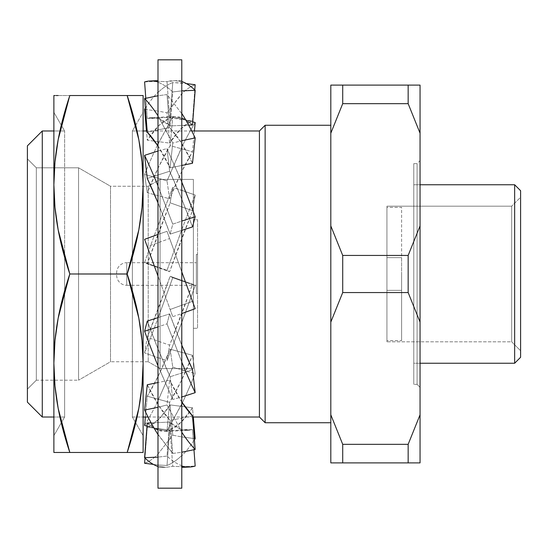 <?xml version="1.0" encoding="UTF-8"?>
<svg xmlns="http://www.w3.org/2000/svg" width="548" height="548" viewBox="0 0 548 548"><rect width="100%" height="100%" fill="white"/><g stroke="black" fill="none" stroke-linecap="round" stroke-linejoin="round"><path stroke-width="0.41" stroke-dasharray="2.74 2.06" d="M181.785 466.026L181.785 465.677C176.799 463.875 171.873 460.669 167.01 456.066L169.633 422.063L167.01 456.066L157.988 457.114L167.01 456.066C171.873 460.669 176.799 463.875 181.785 465.677L181.785 446.373L181.785 452.23L172.757 453.449L157.988 434.311L157.988 466.533L157.988 466.184L165.708 467.355L157.988 466.184L157.988 467.355L165.708 467.355L157.988 467.355L157.988 80.666L157.988 467.355L157.988 462.327L157.988 464.992L167.01 465.464C171.873 463.546 176.799 460.238 181.785 455.525L181.785 81.467L181.785 467.334L181.785 466.649L172.757 466.355L165.708 467.355L172.757 466.355L181.785 466.649L195.17 466.067L181.785 466.649L181.785 467.334M157.988 59.821L157.988 488.179L157.988 59.821M181.785 488.179L181.785 59.821L181.785 488.179M157.988 162.085L157.988 151.022L157.988 162.085L157.988 151.022L167.01 148.57L181.785 182.292L181.785 130.972L181.785 140.713L172.757 143.049L157.988 116.073L157.988 151.022L167.01 148.57L169.633 171.257L147.268 178.463L169.633 171.257L167.01 148.57L181.785 182.128L181.785 221.07L181.785 207.815L181.785 221.07L172.757 224.153L157.988 186.005L157.988 234.441L167.01 231.318L181.785 271.904L181.785 221.07L172.757 224.153L170.14 234.112L172.757 224.153L157.988 186.005L157.988 162.085M157.988 101.627L157.988 95.77L157.988 101.627L157.988 95.77L167.01 94.551L181.785 113.689L181.785 86.892L181.785 90.886L172.757 91.934C167.9 87.331 162.975 84.125 157.988 82.323L157.988 95.77L167.01 94.551L169.633 127.54L147.268 132.164L169.633 127.54L167.01 94.551L181.785 113.689L181.785 140.713L172.757 143.049L170.14 167.866L172.757 143.049L157.988 116.073L157.988 101.627M157.988 80.666L157.988 81.351L157.988 80.666L157.988 81.351L167.01 81.645L175.168 80.672L181.785 81.816L181.785 80.645L181.785 85.673L181.785 83.008L172.757 82.536C167.9 84.454 162.975 87.762 157.988 92.475L157.988 81.351L167.01 81.645L169.633 117.382L147.268 118.361L145.795 98.291L147.268 118.361A157.064 53.327 87.5 0 1 151.823 117.58A157.064 53.327 87.5 0 1 170.14 125.937L172.757 91.934L181.785 90.886L181.785 81.816C176.799 80.316 171.873 80.261 167.01 81.645L169.633 117.382L147.268 118.361L158.708 118.574L170.14 125.937L188.635 125.122L170.14 125.937L172.757 91.934C167.9 87.331 162.975 84.125 157.988 82.323L157.988 81.974M157.988 103.99L157.988 111.059L157.988 103.99L157.988 111.059L167.01 112.806L181.785 93.968L181.785 127.602L181.785 118.889L172.757 116.998L157.988 144.22L157.988 111.059L167.01 112.806L169.633 143.097L147.268 140.213L146.474 130.979L147.268 140.213A157.064 50.231 97.4 0 1 170.14 117.923L172.757 82.536L186.395 83.604L181.785 83.008L181.785 93.639A193.704 61.945 97.4 0 1 195.17 84.735A193.704 61.945 -82.6 0 0 181.785 93.639L167.01 112.806L169.633 143.097L147.268 140.213L158.708 125.704L170.14 117.923L192.506 120.813L170.14 117.923L172.757 82.536C167.9 84.454 162.975 87.762 157.988 92.475L157.988 103.99M157.988 166.263L157.988 178.107L157.988 166.263L157.988 178.107L167.01 180.895L181.785 147.364L181.785 203.068L181.785 190.3L172.757 187.423L157.988 225.694L157.988 178.107L167.01 180.895L169.633 198.801L147.268 192.711L144.603 174.456L157.988 178.107L144.603 174.456A193.704 43.936 105.2 0 1 157.988 143.987L157.988 166.263M157.988 253.217L157.988 267.116L157.988 253.217L157.988 267.116L167.01 270.315L181.785 229.77L181.785 294.783L181.785 280.884L172.757 277.685L157.988 318.23L157.988 267.116L167.01 270.315L169.633 271.733L147.268 263.835L144.603 262.382L157.988 267.116L144.603 262.382A193.704 15.858 109.5 0 1 157.988 225.612L157.988 253.217M157.988 344.932L157.988 357.7L157.988 344.932L157.988 357.7L167.01 360.577L181.785 322.306L181.785 381.737L181.785 369.893L172.757 367.105L157.988 400.636L157.988 357.7L167.01 360.577L169.633 345.185L147.268 337.287L144.603 352.967L157.988 357.7L144.603 352.967A193.704 15.858 109.5 0 0 157.988 318.32L157.988 344.932M157.988 420.398L157.988 429.111L157.988 420.398L157.988 429.111L167.01 431.002L181.785 403.78L181.785 444.01L181.785 436.941L172.757 435.194L157.988 454.032L157.988 429.111L167.01 431.002L169.633 402.328L147.268 396.238L145.371 417.021L147.268 396.238A157.064 35.62 105.2 0 0 170.14 349.199L172.757 367.105L195.17 373.544A193.704 43.936 -74.8 0 1 181.785 404.013L181.785 369.893L195.17 373.544L192.506 355.289L170.14 349.199L192.506 355.289A157.064 35.62 -74.8 0 1 169.633 402.328L147.268 396.238L158.708 375.106L170.14 349.199L172.757 367.105L157.988 400.636L157.988 420.398M157.988 417.028L157.988 407.287L157.988 417.028L157.988 407.287L167.01 404.951L181.785 431.927L181.785 385.915L181.785 396.978L172.757 399.43L157.988 365.708L157.988 407.287L167.01 404.951L169.633 380.134L157.988 382.538L169.633 380.134L167.01 404.951L181.785 431.927L181.785 452.23L172.757 453.449L170.14 420.46L172.757 453.449L157.988 434.598L157.988 417.028M157.988 340.185L157.988 326.93L157.988 340.185L157.988 326.93L167.01 323.847L181.785 361.995L181.785 299.825L181.785 313.559L172.757 316.682L157.988 276.096L157.988 326.93L167.01 323.847L169.633 313.888L157.988 317.641L169.633 313.888L167.01 323.847L181.785 361.995L181.785 396.978L172.757 399.43L170.14 376.743L172.757 399.43L157.988 365.872L157.988 340.185M157.988 248.176L157.988 234.441L157.988 248.176L157.988 234.441L167.01 231.318L169.633 238.51L147.268 246.648L144.603 239.318L172.757 316.682L181.785 313.559L181.785 271.904L167.01 231.318L169.633 238.51L147.268 246.648L170.14 309.49L192.506 301.352L170.14 309.49L172.757 316.682L157.988 276.096L157.988 248.176M195.17 308.682L169.633 238.51L195.17 308.682M192.506 369.537L170.14 376.743L192.506 369.537M147.268 321.094A157.064 24.961 72.1 0 0 170.14 376.743L158.708 350.597L147.268 321.094M181.785 345.124A157.064 24.961 -107.9 0 1 169.633 313.888L181.785 345.124M192.506 415.836L170.14 420.46L192.506 415.836M147.268 384.758A157.064 44.21 78.3 0 0 170.14 420.46L158.708 405.575L147.268 384.758M181.785 402.054A157.064 44.21 -101.7 0 1 169.633 380.134L181.785 402.054M193.978 449.709L192.506 429.639L170.14 430.618L172.757 466.355L170.14 430.618L192.506 429.639A157.064 53.327 -92.5 0 1 187.95 430.42A157.064 53.327 -92.5 0 1 169.633 422.063L151.138 422.878L169.633 422.063L181.066 429.427L192.506 429.639L193.978 449.709M147.268 423.042A157.064 53.327 87.5 0 0 165.592 431.399A157.064 53.327 87.5 0 0 170.14 430.618L158.708 430.406L147.268 423.042M194.41 439.852A193.704 61.945 -82.6 0 1 181.785 455.854L181.785 436.941L195.17 438.667L181.785 436.941L172.757 435.194L170.14 404.904L172.757 435.194L157.988 454.032L157.988 464.992L167.01 465.464L169.633 430.077L147.268 427.187L144.987 458.073L147.268 427.187A157.064 50.231 97.4 0 0 170.14 404.904L192.506 407.787L170.14 404.904L158.708 419.412L147.268 427.187L169.633 430.077L167.01 465.464C171.873 463.546 176.799 460.238 181.785 455.525L181.785 455.854A193.704 61.945 97.4 0 0 194.41 439.852M193.3 417.021L192.506 407.787A157.064 50.231 -82.6 0 1 169.633 430.077L181.066 422.296L192.506 407.787L193.3 417.021M153.378 464.396L157.988 464.992L153.378 464.396M144.603 463.266A193.704 61.945 97.4 0 0 157.988 454.361A193.704 61.945 97.4 0 1 144.603 463.266M147.028 426.132L157.988 429.111L147.028 426.132M144.603 425.467A193.704 43.936 105.2 0 0 157.988 400.869A193.704 43.936 105.2 0 1 144.603 425.467M167.01 431.002L181.785 404.013A193.704 43.936 105.2 0 0 195.17 373.544L192.506 355.289L181.066 381.196L169.633 402.328L167.01 431.002M195.17 285.618A193.704 15.858 -70.5 0 1 181.785 322.388L181.785 280.884L195.17 285.618L192.506 284.165L170.14 276.267L172.757 277.685L195.17 285.618L192.506 284.165A157.064 12.857 -70.5 0 1 169.633 345.185L147.268 337.287A157.064 12.857 109.5 0 0 170.14 276.267L192.506 284.165L169.633 345.185L167.01 360.577L181.785 322.388A193.704 15.858 109.5 0 0 195.17 285.618M157.988 318.23L172.757 277.685L170.14 276.267L147.268 337.287L144.603 352.967A193.704 15.858 109.5 0 0 157.988 318.32L157.988 318.23M195.17 195.033A193.704 15.858 -70.5 0 0 181.785 229.681L181.785 190.3L195.17 195.033L192.506 210.713L170.14 202.815L172.757 187.423L195.17 195.033L192.506 210.713A157.064 12.857 -70.5 0 0 169.633 271.733L147.268 263.835A157.064 12.857 109.5 0 1 170.14 202.815L192.506 210.713L169.633 271.733L167.01 270.315L181.785 229.681A193.704 15.858 109.5 0 1 195.17 195.033M157.988 225.694L172.757 187.423L170.14 202.815L147.268 263.835L144.603 262.382A193.704 15.858 109.5 0 1 157.988 225.612L157.988 225.694M195.17 122.533A193.704 43.936 -74.8 0 0 181.785 147.131L181.785 118.889L192.745 121.868L172.757 116.998L170.14 145.672L172.757 116.998L157.988 143.987A193.704 43.936 105.2 0 0 144.603 174.456L147.268 192.711A157.064 35.62 105.2 0 1 170.14 145.672L192.506 151.762L170.14 145.672L158.708 166.804L147.268 192.711L169.633 198.801L167.01 180.895L181.785 147.131A193.704 43.936 105.2 0 1 195.17 122.533M194.403 130.979L192.506 151.762A157.064 35.62 -74.8 0 0 169.633 198.801L181.066 172.894L192.506 151.762L194.403 130.979M194.787 89.927L192.506 120.813A157.064 50.231 -82.6 0 0 169.633 143.097L181.066 128.588L192.506 120.813L194.787 89.927M144.603 109.333L157.988 111.059L144.603 109.333M145.364 108.148A193.704 61.945 97.4 0 1 157.988 92.146A193.704 61.945 97.4 0 0 145.364 108.148M144.603 81.933L157.988 81.351L144.603 81.933M192.506 124.958A157.064 53.327 -92.5 0 0 174.182 116.601A157.064 53.327 -92.5 0 0 169.633 117.382L181.066 117.594L192.506 124.958M181.785 165.462L170.14 167.866L181.785 165.462M157.988 145.946A157.064 44.21 78.3 0 1 170.14 167.866L157.988 145.946M192.506 163.242A157.064 44.21 -101.7 0 0 169.633 127.54L181.066 142.425L192.506 163.242M181.785 230.359L170.14 234.112L181.785 230.359M157.988 202.876A157.064 24.961 72.1 0 1 170.14 234.112L157.988 202.876M192.506 226.906A157.064 24.961 -107.9 0 0 169.633 171.257L181.066 197.403L192.506 226.906M401.615 257.642L401.615 290.358L386.936 290.358L386.936 257.642L401.615 257.642L401.615 258.882L401.615 257.642L386.936 257.642L386.936 341.822L511.674 341.822L511.674 206.178L386.936 206.178L386.936 341.822L386.936 206.178L511.674 206.178L511.674 341.822L520.6 350.747L520.6 197.253L511.674 206.178L520.6 197.253L520.6 357.289L520.6 190.711L520.6 350.747L520.6 197.253L520.6 350.747L511.674 341.822L511.674 206.178L511.674 341.822L386.936 341.822L386.936 260.766L386.936 340.63L401.615 340.63L401.615 207.37L386.936 207.37L386.936 340.63L386.936 257.642L386.936 290.358L401.615 290.358L401.615 274L401.615 340.63L401.615 257.642M514.647 363.242L514.647 184.758L514.647 363.242M420.056 133.205L420.056 225.906L408.157 255.443L420.056 225.906L420.056 462.889L330.814 462.889L330.814 85.111L342.712 85.111L342.712 103.668L408.157 103.668L420.056 133.205L420.056 85.111L408.157 85.111L408.157 103.668L342.712 103.668L342.712 85.111L420.056 85.111L420.056 274L420.056 160.667L417.083 163.64L413.774 163.64L413.774 363.242L420.056 363.242L413.774 363.242L413.774 184.758L420.056 184.758L413.774 184.758L413.774 384.36L413.774 163.64L417.083 163.64L417.083 384.36L413.774 384.36L417.083 384.36L417.083 163.64L420.056 160.667L420.056 387.333L417.083 384.36L420.056 387.333L420.056 160.667L420.056 322.094L408.157 292.557L342.712 292.557L342.712 255.443L408.157 255.443L408.157 292.557L408.157 255.443L342.712 255.443L342.712 292.557L408.157 292.557L420.056 322.094L420.056 462.889L342.712 462.889L342.712 444.332L408.157 444.332L408.157 462.889L408.157 444.332L342.712 444.332L342.712 462.889L330.814 462.889L330.814 414.795L342.712 444.332M330.814 422.734L330.814 125.266L330.814 422.734M127.369 451.888L138.822 408.315L142.014 385.908L143.117 363.242L142.007 340.534L138.815 318.114L127.177 274.014L138.822 229.831L142.014 207.425L143.117 184.758L143.117 95.523L143.117 184.758L142.007 162.057L138.815 139.63C141.679 154.981 143.117 170.024 143.117 184.758L143.117 363.242L143.117 112.347L135.719 125.156L138.815 139.63L135.719 125.156L132.363 130.979L143.117 130.979L132.363 130.979L132.363 417.021L132.363 290.81L132.363 417.021L143.117 417.021L132.363 417.021L132.363 130.979L132.363 257.19L132.363 130.979L143.117 112.347L143.117 435.653L132.363 417.021L143.117 435.653L143.117 184.758C143.117 199.479 141.685 214.501 138.822 229.831C136.219 243.792 132.335 258.512 127.177 273.986L69.815 273.986L58.163 318.169L54.978 340.575L53.875 363.242L53.875 452.477L53.875 184.758L53.875 363.242L54.978 385.943L58.177 408.37L61.266 422.844L53.875 435.653L53.875 112.347L64.63 130.979L64.63 417.021L61.273 422.837L64.63 417.021L64.63 290.81L64.63 417.021L53.875 417.021L64.63 417.021L64.63 130.979L53.875 130.979L64.63 130.979L53.875 112.347L53.875 435.653L61.266 422.844L58.177 408.37C55.307 393.019 53.875 377.976 53.875 363.242C53.875 348.521 55.307 333.499 58.163 318.169C60.773 304.209 64.657 289.488 69.815 274.014L69.815 274.014C64.664 258.533 60.78 243.833 58.177 229.886L69.815 273.986L127.177 273.986L69.815 274.014L127.177 274.014C132.328 289.467 136.205 304.167 138.815 318.114C141.679 333.465 143.117 348.507 143.117 363.242C143.117 377.956 141.685 392.985 138.822 408.315C136.219 422.275 132.335 436.996 127.177 452.47L53.875 452.477M148.049 417.021L192.601 417.021L148.049 417.021M132.363 257.204L132.363 290.796L132.363 257.204M191.725 130.979L147.172 130.979L191.725 130.979M64.63 290.796L64.63 257.204L64.63 290.796M64.63 257.19L64.63 130.979L64.63 257.19M36.326 167.804L36.326 380.196L27.4 389.121L27.4 158.879L36.326 167.804L78.563 167.804L78.563 380.196L36.326 380.196L36.326 167.804L36.326 380.196L78.563 380.196L78.563 167.804L110.511 186.245L110.511 361.755L78.563 380.196L110.511 361.755L110.511 186.245L148.22 186.245L148.22 361.755L110.511 361.755L148.22 361.755L148.22 186.245L160.071 179.408L160.071 368.592L148.22 361.755L160.071 368.592L160.071 179.408L193.389 179.408L193.389 368.592L160.071 368.592L193.389 368.592L193.389 179.408L193.389 368.592L193.389 179.408L160.071 179.408L160.071 368.592L160.071 179.408L148.22 186.245L148.22 361.755L148.22 186.245L110.511 186.245L110.511 361.755L110.511 186.245L78.563 167.804L78.563 380.196L78.563 167.804L36.326 167.804L27.4 158.879L27.4 389.121L36.326 380.196L36.326 167.804M197.554 219.714L197.554 328.286L193.389 328.286L193.389 219.714L197.554 219.714L197.554 328.286L197.554 219.714L193.389 219.714L193.389 328.286L197.554 328.286L197.554 219.714M196.362 293.632L197.554 293.632L197.554 254.368L196.362 254.368L196.362 293.632L196.362 254.368L196.362 293.632L196.362 254.368L197.554 254.368L197.554 293.632L196.362 293.632M126.752 285.303L196.362 285.303L196.362 262.698L126.752 262.698L126.752 285.303L126.752 262.698A10.111 10.111 0 0 0 116.642 272.808L116.642 275.192A10.111 10.111 0 0 0 126.752 285.303A10.111 10.111 0 0 1 116.642 275.192L116.642 272.808A10.111 10.111 0 0 1 126.752 262.698L126.752 285.303L126.752 262.698L196.362 262.698L196.362 285.303L126.752 285.303M196.362 262.698L196.362 285.303L196.362 262.698M197.554 254.368L197.554 293.632L197.554 254.368M193.389 219.714L193.389 328.286L193.389 219.714M27.4 402.15L27.4 145.85L27.4 402.15M27.4 158.879L27.4 389.121L27.4 158.879M42.271 130.979L42.271 417.021L42.271 130.979M53.875 95.523L53.875 184.758L54.978 207.466L58.177 229.886C55.307 214.535 53.875 199.493 53.875 184.758L53.875 95.523L127.177 95.53L58.143 95.523M53.875 435.653L53.875 112.347L53.875 435.653M55.971 452.477L54.971 452.477M54.971 95.523L55.971 95.523M54.978 162.092L53.875 184.758C53.875 170.044 55.307 155.016 58.163 139.685L54.978 162.092M69.617 96.112L58.163 139.685C60.773 125.725 64.657 111.004 69.815 95.53M143.117 452.477L143.117 363.242L143.117 452.477L58.143 452.477M142.007 95.523L141.021 95.523M143.117 95.523L138.843 95.523M127.177 452.477L138.843 452.477M142.014 452.477L141.021 452.477M143.117 112.347L143.117 435.653L143.117 112.347M259.423 130.979L259.423 417.021L259.423 130.979M265.136 125.266L265.136 422.734L265.136 125.266M330.814 414.795L330.814 225.906L342.712 255.443M330.814 225.906L330.814 85.111L408.157 85.111L408.157 103.668M330.814 125.266L330.814 419.878L330.814 125.266M420.056 274L420.056 385.155L420.056 274M417.083 163.64L417.083 384.36L417.083 163.64M413.774 163.64L413.774 384.36L413.774 163.64M413.774 363.242L413.774 184.758L413.774 363.242M386.936 206.178L386.936 260.766L386.936 206.178M386.936 207.37L386.936 260.999L386.936 207.37L401.615 207.37L401.615 340.63L386.936 340.63L386.936 207.37M174.072 80.645L181.785 80.645M165.592 431.399L187.95 430.42M151.823 117.58L174.182 116.601"/><path stroke-width="0.82" d="M157.988 488.179L181.785 488.179L181.785 59.821L157.988 59.821L157.988 488.179L157.988 59.821L181.785 59.821L181.785 488.179L157.988 488.179M144.603 239.318L157.988 234.441L144.603 239.318L157.988 276.096L144.603 239.318M195.17 308.682L181.785 271.904L195.17 308.682L181.785 313.559L195.17 308.682M195.17 392.669A193.704 30.791 -107.9 0 1 181.785 362.16A193.704 30.791 72.1 0 0 195.17 392.669L192.506 369.537A157.064 24.961 -107.9 0 1 181.785 345.124L192.506 369.537L195.17 392.669L181.785 396.978L195.17 392.669M157.988 317.641L147.268 321.094L144.603 331.245L157.988 326.93L144.603 331.245A193.704 30.791 72.1 0 0 157.988 365.872A193.704 30.791 72.1 0 1 144.603 331.245L147.268 321.094L157.988 317.641M195.17 449.463A193.704 54.526 -101.7 0 1 181.785 432.214A193.704 54.526 78.3 0 0 195.17 449.463L192.506 415.836A157.064 44.21 -101.7 0 1 181.785 402.054L192.506 415.836L195.17 449.463L181.785 452.23L195.17 449.463M157.988 382.538L147.268 384.758L144.603 410.062L157.988 407.287L144.603 410.062A193.704 54.526 78.3 0 0 157.988 434.598A193.704 54.526 78.3 0 1 144.603 410.062L147.268 384.758L157.988 382.538M195.17 466.067A193.704 65.767 -92.5 0 1 189.56 467.026A193.704 65.767 -92.5 0 1 181.785 466.026A193.704 65.767 87.5 0 0 195.17 466.067L193.978 449.709L195.17 466.067M151.138 422.878L147.268 423.042L144.603 457.703L157.988 457.114L144.603 457.703A193.704 65.767 87.5 0 0 157.988 466.533A193.704 65.767 87.5 0 1 144.603 457.703L147.268 423.042L151.138 422.878M195.17 438.667A193.704 61.945 -82.6 0 1 194.41 439.852A193.704 61.945 97.4 0 0 195.17 438.667L193.3 417.021L195.17 438.667M144.987 458.073L144.603 463.266L153.378 464.396L144.603 463.266L144.987 458.073M145.371 417.021L144.603 425.467L147.028 426.132L144.603 425.467L145.371 417.021M192.745 121.868L195.17 122.533L194.403 130.979L195.17 122.533L192.745 121.868M186.395 83.604L195.17 84.735L194.787 89.927L195.17 84.735L186.395 83.604M146.474 130.979L144.603 109.333A193.704 61.945 97.4 0 1 145.364 108.148A193.704 61.945 97.4 0 0 144.603 109.333L146.474 130.979M195.17 90.297A193.704 65.767 -92.5 0 0 181.785 81.467A193.704 65.767 87.5 0 1 195.17 90.297L192.506 124.958L188.635 125.122L192.506 124.958L195.17 90.297L181.785 90.886L195.17 90.297M145.795 98.291L144.603 81.933A193.704 65.767 87.5 0 1 150.214 80.974A193.704 65.767 87.5 0 1 157.988 81.974A193.704 65.767 87.5 0 0 144.603 81.933L145.795 98.291M195.17 137.938A193.704 54.526 -101.7 0 0 181.785 113.402A193.704 54.526 78.3 0 1 195.17 137.938L192.506 163.242L181.785 165.462L192.506 163.242L195.17 137.938L181.785 140.713L195.17 137.938M147.268 132.164L144.603 98.537L157.988 95.77L144.603 98.537A193.704 54.526 78.3 0 1 157.988 115.786A193.704 54.526 78.3 0 0 144.603 98.537L147.268 132.164A157.064 44.21 78.3 0 1 157.988 145.946L147.268 132.164M195.17 216.755A193.704 30.791 -107.9 0 0 181.785 182.128A193.704 30.791 72.1 0 1 195.17 216.755L192.506 226.906L181.785 230.359L192.506 226.906L195.17 216.755L181.785 221.07L195.17 216.755M147.268 178.463L144.603 155.331L157.988 151.022L144.603 155.331A193.704 30.791 72.1 0 1 157.988 185.841A193.704 30.791 72.1 0 0 144.603 155.331L147.268 178.463A157.064 24.961 72.1 0 1 157.988 202.876L147.268 178.463M514.647 184.758L520.6 190.711L514.647 184.758L420.056 184.758L514.647 184.758L514.647 363.242L420.056 363.242L514.647 363.242L514.647 184.758M520.6 357.289L514.647 363.242L520.6 357.289L520.6 190.711L520.6 357.289M265.136 422.734L330.814 422.734L265.136 422.734L265.136 125.266L265.136 422.734L259.423 417.021L265.136 422.734M330.814 125.266L265.136 125.266L259.423 130.979L259.423 417.021L259.423 130.979L191.725 130.979L259.423 130.979L265.136 125.266L330.814 125.266M143.117 417.021L148.049 417.021L143.117 417.021M192.601 417.021L259.423 417.021L192.601 417.021M147.172 130.979L143.117 130.979L147.172 130.979M135.719 125.163L127.177 95.53L135.719 125.163M54.964 452.477L69.815 452.477L61.273 422.837L69.815 452.47L58.163 408.315L54.978 385.908L53.875 363.242L53.875 95.523L54.971 95.523L53.875 95.523L53.875 452.477L53.875 363.242L54.978 340.534L58.177 318.114L69.815 274.014L58.163 229.831L54.978 207.425L53.875 184.758L54.978 162.057L58.177 139.63L69.617 96.112M42.271 417.021L53.875 417.021L42.271 417.021L42.271 130.979L42.271 417.021L27.4 402.15L42.271 417.021M53.875 130.979L42.271 130.979L27.4 145.85L27.4 402.15L27.4 145.85L42.271 130.979L53.875 130.979M58.17 452.477L55.971 452.477M53.875 452.477L143.117 452.477L142.014 452.477L143.117 452.477L143.117 363.242C143.117 348.521 141.685 333.499 138.822 318.169C136.219 304.209 132.335 289.488 127.177 274.014L69.815 273.986C64.664 289.467 60.78 304.167 58.177 318.114C55.307 333.465 53.875 348.507 53.875 363.242C53.875 377.956 55.307 392.985 58.163 408.315C60.773 422.275 64.657 436.996 69.815 452.47L127.177 452.47C132.328 437.016 136.205 422.316 138.815 408.37C141.679 393.019 143.117 377.976 143.117 363.242L142.007 385.943L138.815 408.37L127.369 451.888M58.143 95.523L55.971 95.523M53.875 95.523L54.978 95.523M69.815 95.523L127.177 95.53L69.815 95.53C64.664 110.984 60.78 125.684 58.177 139.63C55.307 154.981 53.875 170.024 53.875 184.758C53.875 199.479 55.307 214.501 58.163 229.831C60.773 243.792 64.657 258.512 69.815 273.986L127.177 273.986C132.328 258.533 136.205 243.833 138.815 229.886C141.679 214.535 143.117 199.493 143.117 184.758C143.117 170.044 141.685 155.016 138.822 139.685C136.219 125.725 132.335 111.004 127.177 95.53L143.117 95.523L142.007 95.523L143.117 95.523L143.117 184.758L142.007 207.466L138.815 229.886L127.177 273.986L138.822 318.169L142.014 340.575L143.117 363.242L143.117 95.523M138.815 95.523L141.021 95.523M141.021 452.477L138.815 452.477M127.177 452.47L142.007 452.477M142.007 95.523L127.177 95.523L138.822 139.685L142.014 162.092L143.117 184.758L143.117 452.477M420.056 133.205L420.056 225.906L408.157 255.443L420.056 225.906L420.056 322.094L408.157 292.557L408.157 255.443L342.712 255.443L342.712 292.557L408.157 292.557L420.056 322.094L420.056 462.889L420.056 133.205L408.157 103.668L420.056 133.205L420.056 85.111L408.157 85.111L408.157 103.668L420.056 133.205L420.056 85.111L330.814 85.111L330.814 133.205L342.712 103.668L408.157 103.668L408.157 85.111L342.712 85.111L342.712 103.668L342.712 85.111L330.814 85.111L330.814 133.205L342.712 103.668L330.814 133.205L330.814 462.889L408.157 462.889L408.157 444.332L342.712 444.332L342.712 462.889L342.712 444.332L330.814 414.795L330.814 462.889L420.056 462.889L408.157 462.889L408.157 444.332L420.056 414.795L408.157 444.332L420.056 414.795L408.157 444.332L342.712 444.332L330.814 414.795L342.712 444.332M342.712 255.443L330.814 225.906L342.712 255.443L408.157 255.443L408.157 292.557L342.712 292.557L330.814 322.094L342.712 292.557L342.712 255.443L330.814 225.906L330.814 322.094L342.712 292.557L330.814 322.094L330.814 414.795M408.157 103.668L342.712 103.668L330.814 133.205L330.814 225.906M189.56 467.026L181.785 467.369M150.214 80.974L157.988 80.631"/></g></svg>
